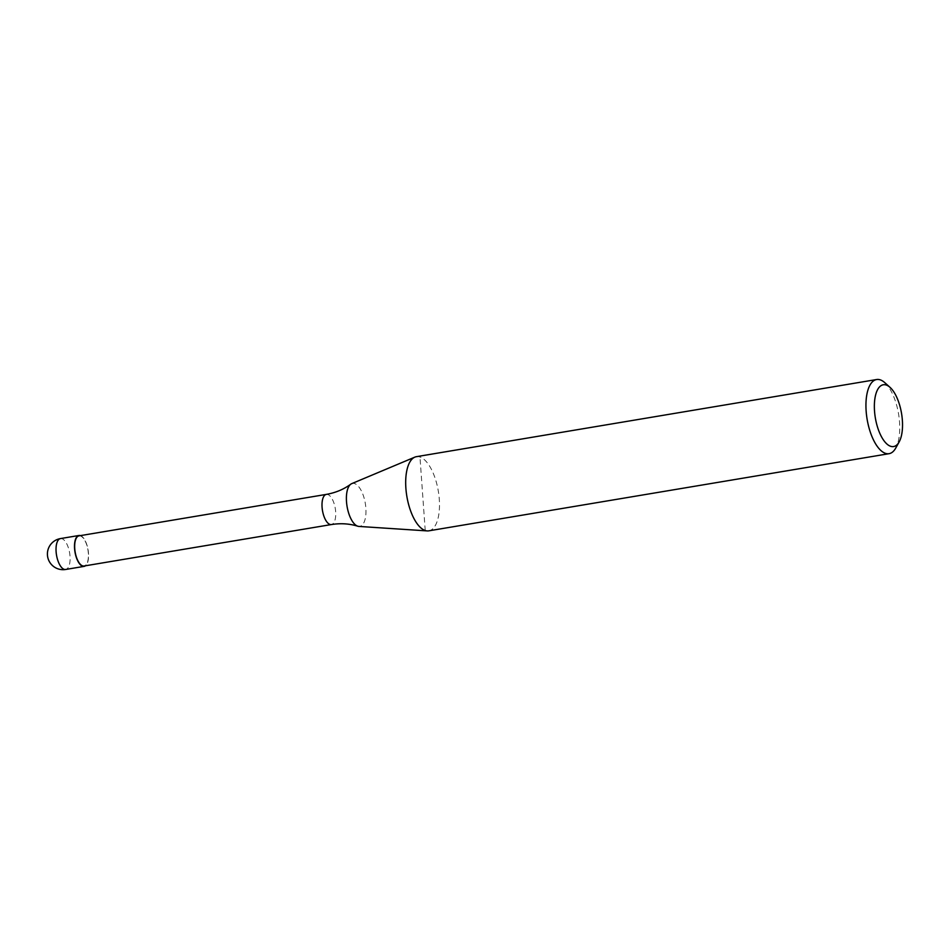 <?xml version="1.0" encoding="UTF-8"?>
<svg xmlns="http://www.w3.org/2000/svg" width="949" height="949" viewBox="0 0 949 949"><rect width="100%" height="100%" fill="white"/><g stroke="black" fill="none" stroke-linecap="round" stroke-linejoin="round"><path stroke-width="0.71" stroke-dasharray="4.75 3.56" d="M80.44 535.616L80.44 535.616A15.659 6.643 -99.5 0 1 88.091 549.839A15.659 6.643 -99.5 0 1 85.493 565.77M79.016 535.853A15.291 6.489 -99.5 0 1 80.463 535.983A15.291 6.489 -99.5 0 1 88.174 551.523A15.291 6.489 -99.5 0 1 84.07 566.007M351.688 483.658A21.791 9.241 -99.5 0 1 354.653 483.587A21.791 9.241 -99.5 0 1 365.863 508.083A21.791 9.241 -99.5 0 1 358.864 526.422M416.374 456.683A37.592 15.943 -99.5 0 1 419.956 457.003A37.592 15.943 -99.5 0 1 438.901 495.2A37.592 15.943 -99.5 0 1 428.806 530.835M884.729 382.613A37.592 15.943 -99.5 0 1 898.573 413.966A37.592 15.943 -99.5 0 1 895.702 448.118M425.223 530.515L419.956 457.003M60.487 538.581A15.659 6.643 -99.5 0 1 61.982 538.712A15.659 6.643 -99.5 0 1 70.036 556.328A15.659 6.643 -99.5 0 1 65.659 569.471M326.337 494.393A15.291 6.489 -99.5 0 1 327.796 494.524A15.291 6.489 -99.5 0 1 335.661 511.713A15.291 6.489 -99.5 0 1 331.403 524.548"/><path stroke-width="1.42" d="M85.493 565.77A15.659 6.643 -99.5 0 1 84.129 566.375A15.659 6.643 -99.5 0 1 82.634 566.245A15.659 6.643 -99.5 0 1 74.746 550.325A15.659 6.643 -99.5 0 1 78.945 535.485A15.659 6.643 -99.5 0 1 80.44 535.616M899.154 441.926L895.702 448.118A37.592 15.943 -99.5 0 1 889.059 453.681L428.806 530.835A37.592 15.943 -99.5 0 1 427.204 530.906L358.864 526.422A21.791 9.241 -99.5 0 1 357.809 526.221C349.457 523.646 340.655 523.077 331.403 524.548L84.07 566.007A15.291 6.489 -99.5 0 1 82.61 565.877A15.291 6.489 -99.5 0 1 74.9 550.337A15.291 6.489 -99.5 0 1 79.016 535.853L326.337 494.393C335.578 492.756 343.716 489.364 350.762 484.192A21.791 9.241 -99.5 0 1 351.688 483.658L414.843 457.133A37.592 15.943 -99.5 0 1 416.374 456.683L876.627 379.529A37.592 15.943 -99.5 0 1 880.209 379.837A37.592 15.943 -99.5 0 1 884.729 382.613L890.008 387.334A31.329 13.286 -99.5 0 1 901.55 413.467A31.329 13.286 -99.5 0 1 899.154 441.926A31.329 13.286 -99.5 0 1 890.636 446.291A31.329 13.286 -99.5 0 1 874.527 411.071A31.329 13.286 -99.5 0 1 886.247 385.033A31.329 13.286 -99.5 0 1 890.008 387.334M357.809 526.221A21.791 9.241 -99.5 0 1 357.714 526.197A21.791 9.241 -99.5 0 1 346.504 501.689A21.791 9.241 -99.5 0 1 350.762 484.192M427.204 530.906A37.592 15.943 -99.5 0 1 425.223 530.515A37.592 15.943 -99.5 0 1 406.516 494.168A37.592 15.943 -99.5 0 1 414.843 457.133M889.059 453.681A37.592 15.943 -99.5 0 1 885.488 453.361A37.592 15.943 -99.5 0 1 866.532 415.152A37.592 15.943 -99.5 0 1 876.627 379.529M65.659 569.471A15.659 6.643 -99.5 0 1 64.176 569.341A15.659 6.643 -99.5 0 1 56.11 551.725A15.659 6.643 -99.5 0 1 60.487 538.581A15.659 15.659 0 0 0 47.45 555.141A15.659 15.659 0 0 0 65.659 569.471L84.129 566.375M331.403 524.548A15.291 6.489 -99.5 0 1 329.944 524.417A15.291 6.489 -99.5 0 1 322.079 507.229A15.291 6.489 -99.5 0 1 326.337 494.393M78.945 535.485L60.487 538.581"/></g></svg>
